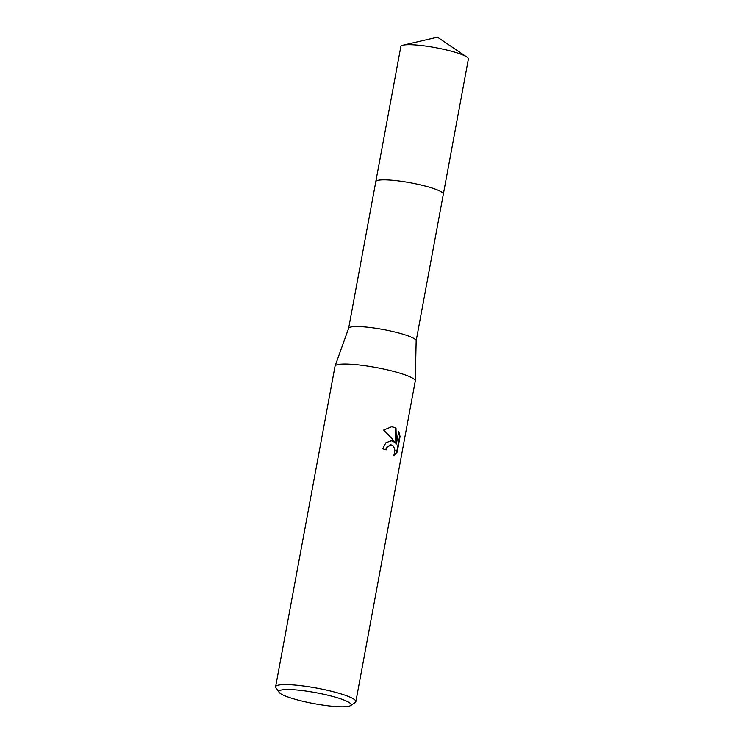 <?xml version="1.0" encoding="UTF-8"?>
<svg xmlns="http://www.w3.org/2000/svg" width="744" height="744" viewBox="0 0 744 744"><rect width="100%" height="100%" fill="white"/><g stroke="black" fill="none" stroke-linecap="round" stroke-linejoin="round"><path stroke-width="1.12" d="M375.785 181.741A34.345 5.199 10.5 0 1 375.794 181.638A34.345 5.199 10.5 0 1 397.389 180.773A34.345 5.199 10.5 0 1 433.91 188.65A34.345 5.199 10.5 0 1 443.34 194.165L416.156 340.826M375.794 181.713A34.345 5.199 10.5 0 1 397.166 180.745A34.345 5.199 10.5 0 1 433.919 188.641A34.345 5.199 10.5 0 1 443.322 194.231M279.158 692.385L275.912 687.781A40.799 6.175 10.5 0 1 275.615 686.759L335.033 366.197A40.799 6.175 10.5 0 1 335.07 366.048L348.638 328.253A34.345 5.199 10.5 0 1 370.577 327.546A34.345 5.199 10.5 0 1 406.717 335.377A34.345 5.199 10.5 0 1 416.156 340.761L415.282 380.919A40.799 6.175 10.5 0 1 415.264 381.067L355.855 701.629A40.799 6.175 10.5 0 1 355.214 702.476L350.526 705.61A36.726 5.552 10.5 0 1 325.407 705.452A36.726 5.552 10.5 0 1 288.97 697.37A36.726 5.552 10.5 0 1 279.158 692.385A36.726 5.552 10.5 0 1 299.423 690.246A36.726 5.552 10.5 0 1 341.031 698.96A36.726 5.552 10.5 0 1 350.526 705.61M335.07 366.048A40.799 6.175 10.5 0 1 361.138 365.211A40.799 6.175 10.5 0 1 404.066 374.511A40.799 6.175 10.5 0 1 415.282 380.919M391.818 440.606L395.018 442.438L392.172 438.737L383.672 430.041L391.837 426.647L396.003 428.005L396.375 444.038L398.728 431.353L400.077 436.449L397.175 452.092L393.855 455.514L394.934 450.297L393.52 446.056L391.037 444.81L387.243 447.125L386.183 449.832A40.799 6.175 -169.5 0 0 382.714 448.809L385.885 442.773L391.818 440.606M275.615 686.759A40.799 6.175 10.5 0 1 301.255 685.726A40.799 6.175 10.5 0 1 344.658 695.082A40.799 6.175 10.5 0 1 355.855 701.629M385.727 449.692L386.759 447.107L390.814 444.819M394.078 455.068L396.673 452.073L399.565 436.43L400.077 436.449M396.673 452.073L397.175 452.092M390.898 440.541L395.018 442.438M399.565 436.43L398.579 432.143M396.375 444.038L395.882 444.019L395.52 427.995L391.595 426.638M395.52 427.995L396.003 428.005M443.35 194.156A34.345 5.199 10.5 0 0 423.234 185.544A34.345 5.199 10.5 0 0 386.145 179.853A34.345 5.199 10.5 0 0 375.794 181.638L400.849 46.509A34.345 5.199 10.5 0 1 403.034 45.179A34.345 5.199 10.5 0 1 411.2 44.724A34.345 5.199 10.5 0 1 466.823 57A34.345 5.199 10.5 0 1 468.385 59.027L443.35 194.156A34.345 5.199 10.5 0 1 443.322 194.258M391.065 444.81L390.581 444.8M375.804 181.648L348.62 328.309M403.034 45.179L437.5 37.2L466.823 57"/></g></svg>
